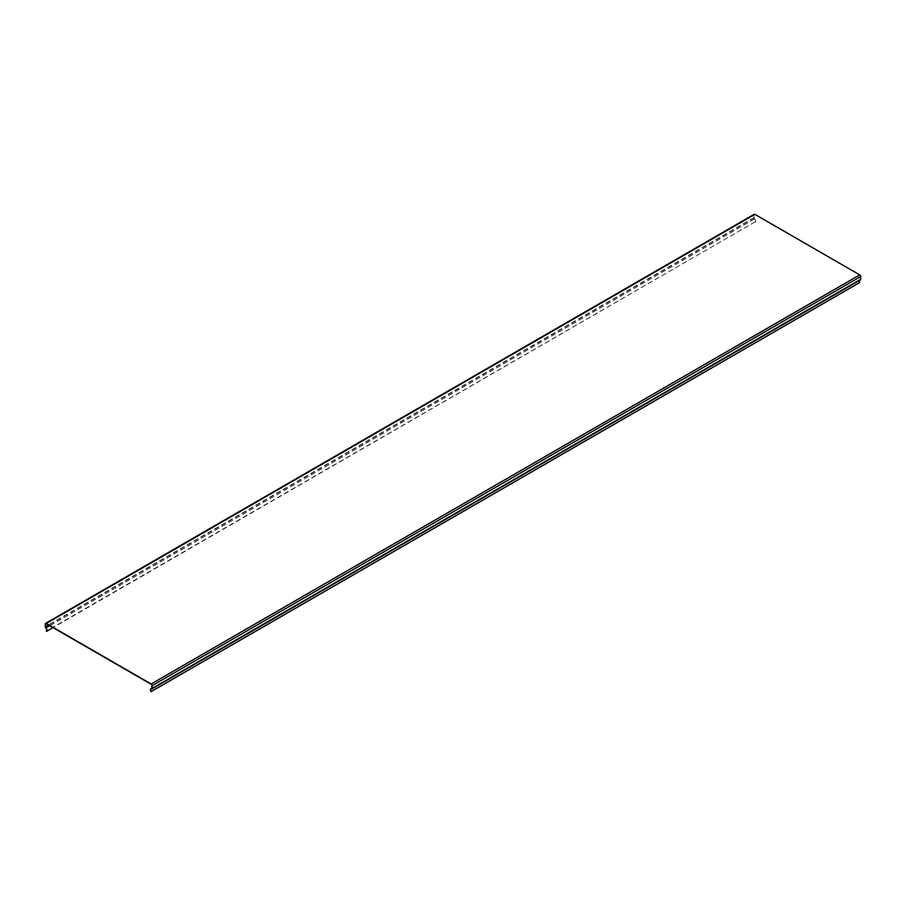 <?xml version="1.0" encoding="UTF-8"?>
<svg xmlns="http://www.w3.org/2000/svg" width="906" height="906" viewBox="0 0 906 906"><rect width="100%" height="100%" fill="white"/><g stroke="black" fill="none" stroke-linecap="round" stroke-linejoin="round"><path stroke-width="0.68" stroke-dasharray="4.53 3.4" d="M754.166 214.269A1.382 0.793 -120 0 0 753.883 214.892L753.883 217.633A1.382 0.793 -120 0 0 754.438 218.969A2.129 1.234 60 0 1 754.868 222.004L53.035 627.643M859.715 282.536L859.522 282.638A2.503 1.45 60 0 1 859.534 279.773A2.503 1.45 60 0 1 860.032 279.648A0.997 0.578 -120 0 0 860.44 279.15L860.44 276.409A0.997 0.578 -120 0 0 859.726 275.186L754.857 214.643A0.997 0.578 60 0 0 754.358 214.586L45.776 623.69M859.522 282.638L150.94 691.731M151.562 689.092L860.145 279.988A2.129 1.234 -120 0 0 859.726 280.09A2.129 1.234 -120 0 0 859.375 280.532M755.06 222.321A2.503 1.45 -120 0 0 754.551 218.754A0.997 0.578 60 0 1 754.143 217.78L754.143 215.05A0.997 0.578 60 0 1 754.358 214.586M754.868 222.004L46.285 631.097M860.44 279.15L151.857 688.243M860.032 279.648L151.789 688.549M754.551 218.754L49.683 625.706M754.438 218.969L45.855 628.062M753.883 217.633L45.3 626.726M859.726 275.186L151.143 684.279M860.44 276.409L151.857 685.514M753.883 214.892L45.3 623.996M754.143 217.78L48.641 625.106M754.143 215.05L46.274 623.736L754.857 214.643M859.726 280.09L151.143 689.194M860.224 279.603L151.642 688.696M151.846 688.345L859.534 279.773"/><path stroke-width="1.36" d="M859.375 280.532A2.129 1.234 -120 0 0 859.715 282.536L151.132 691.629A2.129 1.234 60 0 1 151.143 689.194A2.129 1.234 60 0 1 151.562 689.092A1.382 0.793 -120 0 0 151.834 689.024A1.382 0.793 -120 0 0 152.117 688.39L152.117 685.661A1.382 0.793 -120 0 0 151.143 683.973L46.274 623.43A1.382 0.793 -120 0 0 45.583 623.362A1.382 0.793 -120 0 0 45.3 623.996L45.3 626.726A1.382 0.793 -120 0 0 45.855 628.062A2.129 1.234 60 0 1 46.285 631.097L46.478 631.425A2.503 1.45 -120 0 0 45.968 627.847A0.997 0.578 60 0 1 45.56 626.873L45.56 624.143A0.997 0.578 60 0 1 46.274 623.736L151.143 684.279A0.997 0.578 60 0 1 151.857 685.514L151.857 688.243A0.997 0.578 60 0 1 151.449 688.741A2.503 1.45 -120 0 0 150.951 688.866A2.503 1.45 -120 0 0 150.94 691.731L151.132 691.629M53.035 627.643L46.478 631.425M45.583 623.362L754.166 214.269A1.382 0.793 -120 0 1 754.857 214.337L859.726 274.88A1.382 0.793 60 0 1 860.7 276.568L860.7 279.297A1.382 0.793 60 0 1 860.417 279.931A1.382 0.793 60 0 1 860.145 279.988M49.683 625.706L45.968 627.847M860.7 279.297L152.117 688.39M860.7 276.568L152.117 685.661M859.726 274.88L151.143 683.973M754.857 214.337L46.274 623.43M48.641 625.106L45.56 626.873M46.274 623.736L45.56 624.143M150.951 688.866L151.846 688.345M151.834 689.024L860.417 279.931"/></g></svg>
